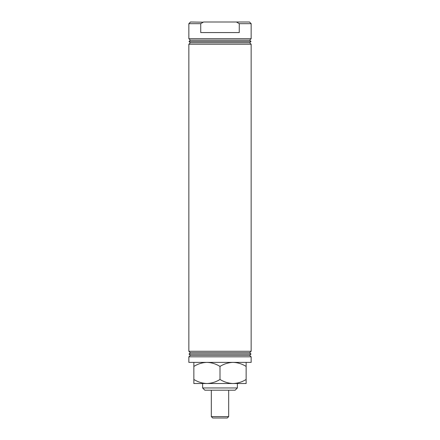 <?xml version="1.0" encoding="UTF-8"?>
<svg xmlns="http://www.w3.org/2000/svg" width="440" height="440" viewBox="0 0 440 440"><rect width="100%" height="100%" fill="white"/><g stroke="black" fill="none" stroke-linecap="round" stroke-linejoin="round"><path stroke-width="0.66" d="M200.734 23.667L188.854 23.667L188.854 38.687L251.147 38.687L251.147 23.667L239.267 23.667L239.267 32.566L200.734 32.566L200.734 23.667L203.566 22L249.48 22L251.147 23.667M188.854 44.248L251.147 44.248L249.673 42.773L190.328 42.773L188.854 44.248L188.854 351.257L251.147 351.257L249.673 352.732L190.328 352.732L188.854 351.257M249.673 42.773L250.982 41.465L189.019 41.465L190.328 42.773M250.982 41.465L249.673 40.161L190.328 40.161L189.019 41.465M249.673 40.161L251.147 38.687M190.328 40.161L188.854 38.687M235.158 390.192L204.842 390.192L202.62 387.965L237.38 387.965L235.158 390.192M190.328 352.732L189.019 354.041L250.982 354.041L249.673 352.732M250.982 354.041L249.673 355.344L190.328 355.344L189.019 354.041M190.328 355.344L188.854 356.818L188.854 362.384L251.147 362.384L251.147 356.818L188.854 356.818M249.673 355.344L251.147 356.818M202.62 383.515L202.62 387.965M237.38 383.515L237.38 387.965M251.147 44.248L251.147 351.257M188.854 23.667L190.52 22L203.225 22.193M236.434 22L239.267 23.667M246.142 379.473C242.072 382.002 237.716 383.35 233.068 383.515L246.142 383.515L246.142 362.384M220 379.473C215.908 382.008 211.552 383.356 206.932 383.515L233.068 383.515C228.481 383.361 224.125 382.014 220 379.473L220 366.427C224.07 363.897 228.426 362.549 233.068 362.384C237.661 362.538 242.017 363.886 246.142 366.427M193.859 379.473L193.859 383.515L206.932 383.515C202.306 383.35 197.951 382.002 193.859 379.473L193.859 366.427C197.951 363.897 202.306 362.543 206.932 362.384C211.552 362.543 215.908 363.891 220 366.427M193.859 362.384L193.859 366.427M228.679 416.609L227.288 418L212.713 418L211.321 416.609L228.679 416.609L228.679 390.192M211.321 390.192L211.321 416.609"/></g></svg>

